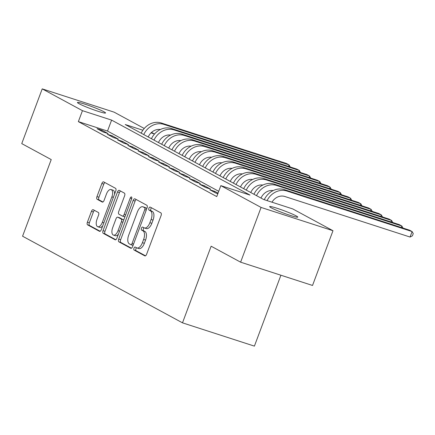 <?xml version="1.0" encoding="UTF-8"?>
<svg xmlns="http://www.w3.org/2000/svg" width="435" height="435" viewBox="0 0 435 435"><rect width="100%" height="100%" fill="white"/><g stroke="black" fill="none" stroke-linecap="round" stroke-linejoin="round"><path stroke-width="0.65" d="M133.975 248.184A1.609 0.788 -72.1 0 0 134.116 250.071L144.806 255.862A2.3 1.131 -72.1 0 0 144.898 255.905A2.3 1.131 -72.1 0 0 146.617 254.257L161.081 215.575A2.3 1.131 -72.1 0 0 160.879 212.884L150.184 207.087A1.609 0.788 -72.1 0 0 150.118 207.06A1.609 0.788 -72.1 0 0 148.917 208.213A1.609 0.788 -72.1 0 0 149.058 210.1L150.445 210.85A7.368 3.616 -72.1 0 1 151.092 219.468L149.89 222.693A7.368 3.616 -72.1 0 1 144.398 227.956A7.368 3.616 -72.1 0 1 144.094 227.826L142.713 227.075A1.609 0.788 -72.1 0 0 142.647 227.048A1.609 0.788 -72.1 0 0 141.446 228.201A1.609 0.788 -72.1 0 0 141.587 230.088L142.974 230.833A7.368 3.616 -72.1 0 1 143.621 239.457L142.414 242.681A7.368 3.616 -72.1 0 1 136.927 247.945A7.368 3.616 -72.1 0 1 136.623 247.814L135.242 247.064A1.609 0.788 -72.1 0 0 135.176 247.036A1.609 0.788 -72.1 0 0 133.975 248.184M136.601 247.798A1.609 0.788 -72.1 0 0 135.916 248.815A1.609 0.788 -72.1 0 0 136.057 250.701L145.491 255.813M151.543 207.827A1.609 0.788 -72.1 0 0 150.863 208.843A1.609 0.788 -72.1 0 0 151.005 210.725L152.386 211.475L150.445 210.85M144.072 227.815A1.609 0.788 -72.1 0 0 143.387 228.826A1.609 0.788 -72.1 0 0 143.534 230.713L144.915 231.463L142.974 230.833M103.938 111.762A15.008 1.185 -159.5 0 1 105.553 112.991A15.008 1.185 -159.5 0 1 94.672 110.147A15.008 1.185 -159.5 0 1 79.061 103.709A15.008 1.185 -159.5 0 1 77.441 102.481A15.008 1.185 -159.5 0 1 88.321 105.324A15.008 1.185 -159.5 0 1 103.938 111.762M296.148 215.885A15.008 1.185 -159.5 0 1 297.768 217.114A15.008 1.185 -159.5 0 1 286.888 214.27A15.008 1.185 -159.5 0 1 271.271 207.832A15.008 1.185 -159.5 0 1 269.656 206.603A15.008 1.185 -159.5 0 1 280.531 209.447A15.008 1.185 -159.5 0 1 296.148 215.885M93.264 209.724A2.3 1.131 -72.1 0 0 93.172 209.681A2.3 1.131 -72.1 0 0 91.459 211.328L87.397 222.182A2.3 1.131 -72.1 0 0 87.604 224.873L99.474 231.306A2.3 1.131 -72.1 0 0 99.572 231.349A2.3 1.131 -72.1 0 0 101.284 229.702L115.748 191.019A2.3 1.131 -72.1 0 0 115.547 188.322L103.671 181.895A2.3 1.131 -72.1 0 0 103.579 181.852A2.3 1.131 -72.1 0 0 101.861 183.499L96.961 196.609A2.3 1.131 -72.1 0 0 97.163 199.301L102.247 202.052A2.3 1.131 -72.1 0 0 102.339 202.096A2.3 1.131 -72.1 0 0 104.052 200.448L106.483 193.95A6.155 3.023 -72.1 0 1 111.072 189.551A6.155 3.023 -72.1 0 1 111.871 196.865L102.345 222.334A6.155 3.023 -72.1 0 1 97.761 226.733A6.155 3.023 -72.1 0 1 96.961 219.414L98.549 215.173A2.3 1.131 -72.1 0 0 98.348 212.476L93.264 209.724M142.881 130.239L125.209 124.519L263.605 199.486L292.755 208.925L332.992 230.719L312.526 285.458L240.615 262.174L211.144 246.21L182.493 322.841L22.571 236.21L51.221 159.58L21.75 143.61L42.217 88.876L114.128 112.159L144.251 128.477M240.615 262.174L261.082 207.435L220.844 185.642L250 195.081L111.605 120.109L82.454 110.669L42.217 88.876M218.729 191.308L107.51 131.06L78.36 121.621L216.755 196.587L220.844 185.642M78.36 121.621L82.454 110.669M118.695 239.136A2.3 1.131 -72.1 0 0 118.896 241.827L130.766 248.26A2.3 1.131 -72.1 0 0 130.864 248.298A2.3 1.131 -72.1 0 0 132.577 246.656L147.041 207.974A2.3 1.131 -72.1 0 0 146.84 205.276L134.964 198.844A2.3 1.131 -72.1 0 0 134.872 198.806A2.3 1.131 -72.1 0 0 133.159 200.448L118.695 239.136L120.636 239.761A2.3 1.131 -72.1 0 0 120.838 242.458L131.452 248.206M115.123 239.783L103.247 233.35A2.3 1.131 -72.1 0 1 103.046 230.659L117.51 191.971A2.3 1.131 -72.1 0 1 119.223 190.329A2.3 1.131 -72.1 0 1 119.32 190.367L124.399 193.124A2.3 1.131 -72.1 0 1 124.606 195.815L118.739 211.502A2.3 1.131 -72.1 0 0 118.94 214.199L122.311 216.026A2.3 1.131 -72.1 0 0 122.404 216.064A2.3 1.131 -72.1 0 0 124.122 214.422L130.228 198.088A1.609 0.788 -72.1 0 1 131.43 196.935A1.609 0.788 -72.1 0 1 131.636 198.849L116.933 238.179A2.3 1.131 -72.1 0 1 115.215 239.826A2.3 1.131 -72.1 0 1 115.123 239.783L115.319 239.848M218.038 193.156L214.689 191.34L209.828 189.763L215.977 193.096L217.832 193.7M199.578 184.212L205.728 187.545L210.589 189.116L204.434 185.788L199.578 184.212M189.323 178.66L195.478 181.993L200.334 183.565L194.184 180.231L189.323 178.66M179.073 173.108L185.223 176.436L190.084 178.013L183.934 174.68L179.073 173.108M168.823 167.551L174.973 170.884L179.834 172.456L173.679 169.128L168.823 167.551M158.568 161.999L164.724 165.333L169.579 166.904L163.429 163.571L158.568 161.999M148.319 156.448L154.468 159.781L159.33 161.352L153.18 158.019L148.319 156.448M138.069 150.891L144.219 154.224L149.08 155.801L142.925 152.467L138.069 150.891M127.819 145.339L133.969 148.672L138.825 150.244L132.675 146.916L127.819 145.339M117.564 139.787L123.714 143.12L128.575 144.692L122.425 141.359L117.564 139.787M107.314 134.236L113.464 137.563L118.325 139.14L112.17 135.807L107.314 134.236M108.07 133.583L101.92 130.255L97.065 128.678L103.215 132.012L108.07 133.583M182.493 322.841L254.404 346.124L280.912 275.219M332.992 230.719L261.082 207.435M151.516 132.414L154.36 133.958L151.032 132.876M154.202 134.382L154.36 133.958M107.51 131.06L111.605 120.109M214.689 191.34L214.357 192.221M204.434 185.788L204.107 186.664M194.184 180.231L193.852 181.112M183.934 174.68L183.603 175.561M173.679 169.128L173.353 170.009M163.429 163.571L163.103 164.452M153.18 158.019L152.848 158.9M142.925 152.467L142.598 153.348M132.675 146.916L132.349 147.791M122.425 141.359L122.094 142.24M112.17 135.807L111.844 136.688M101.92 130.255L101.594 131.136M136.927 247.945L138.868 248.57A7.368 3.616 -72.1 0 0 144.36 243.312L142.414 242.681M144.915 231.463A7.368 3.616 -72.1 0 1 145.562 240.087L144.36 243.312M144.398 227.956L146.339 228.587A7.368 3.616 -72.1 0 0 151.831 223.324L149.89 222.693M152.386 211.475A7.368 3.616 -72.1 0 1 153.038 220.099L151.831 223.324M136.226 199.529A2.3 1.131 -72.1 0 0 135.1 201.079L120.636 239.761M130.788 244.649A1.609 0.788 -72.1 0 0 130.853 244.682A1.609 0.788 -72.1 0 0 132.055 243.529L144.752 209.572A1.609 0.788 -72.1 0 0 144.61 207.685L143.148 206.897A7.368 3.616 -72.1 0 0 142.849 206.766A7.368 3.616 -72.1 0 0 137.357 212.03L128.678 235.237A7.368 3.616 -72.1 0 0 129.326 243.861L130.788 244.649M130.924 244.693L132.729 245.28A1.609 0.788 -72.1 0 0 132.795 245.307A1.609 0.788 -72.1 0 0 133.088 245.302M146.796 208.621A1.609 0.788 -72.1 0 0 146.551 208.316L144.61 207.685M142.849 206.766L144.79 207.397A7.368 3.616 -72.1 0 1 145.094 207.528L146.551 208.316M115.808 239.728L105.194 233.981L103.247 233.35M120.577 191.052A2.3 1.131 -72.1 0 0 119.451 192.602L104.987 231.284A2.3 1.131 -72.1 0 0 105.194 233.981M122.507 216.086L124.252 216.652A2.3 1.131 -72.1 0 0 124.35 216.695A2.3 1.131 -72.1 0 0 125.019 216.554M112.649 227.782A6.155 3.023 -72.1 0 0 113.448 235.101A6.155 3.023 -72.1 0 0 118.032 230.702L121.387 221.73A2.3 1.131 -72.1 0 0 121.186 219.033L117.814 217.206A2.3 1.131 -72.1 0 0 117.722 217.168A2.3 1.131 -72.1 0 0 116.004 218.81L112.649 227.782M113.448 235.101L115.389 235.726A6.155 3.023 -72.1 0 0 118.445 234.139M123.573 220.42A2.3 1.131 -72.1 0 0 123.132 219.664L121.186 219.033M119.565 217.772A2.3 1.131 -72.1 0 1 119.663 217.794A2.3 1.131 -72.1 0 1 119.761 217.837L123.132 219.664M97.761 226.733L99.702 227.358A6.155 3.023 -72.1 0 0 102.758 225.77M114.541 194.249A6.155 3.023 -72.1 0 0 113.018 190.177L111.072 189.551M104.933 182.575A2.3 1.131 -72.1 0 0 103.807 184.125L98.903 197.234A2.3 1.131 -72.1 0 0 99.109 199.931L102.926 201.998M94.525 210.404A2.3 1.131 -72.1 0 0 93.4 211.959L89.344 222.812A2.3 1.131 -72.1 0 0 89.545 225.504L100.159 231.257M271.984 202.199A11.723 10.174 -61.6 0 1 284.8 196.484L410.058 237.042L412.108 231.567L286.844 191.008A17.585 15.258 118.4 0 0 267.057 200.606M286.844 191.008L284.283 189.622L409.542 230.18L412.108 231.567L413.25 233.611L412.429 235.803L410.058 237.042M284.283 189.622A17.585 15.258 118.4 0 0 264.257 199.698M261.005 198.077A11.723 10.174 -61.6 0 1 273.131 190.595M403 228.06L401.853 226.015L276.595 185.457A17.585 15.258 118.4 0 0 256.514 195.647M401.298 227.51L401.853 226.015L399.292 224.629L274.034 184.07A17.585 15.258 118.4 0 0 253.953 194.26M250.75 192.526A11.723 10.174 -61.6 0 1 262.876 185.044M392.745 222.508L391.603 220.463L266.345 179.905A17.585 15.258 118.4 0 0 246.264 190.095M391.043 221.959L391.603 220.463L389.042 219.077L263.779 178.513A17.585 15.258 118.4 0 0 243.703 188.703M240.501 186.968A11.723 10.174 -61.6 0 1 252.626 179.486M382.495 216.951L381.354 214.912L256.09 174.348A17.585 15.258 118.4 0 0 236.015 184.538M380.794 216.402L381.354 214.912L378.787 213.52L253.529 172.961A17.585 15.258 118.4 0 0 233.448 183.151M230.251 181.417A11.723 10.174 -61.6 0 1 242.377 173.935M372.246 211.399L371.099 209.355L245.84 168.796A17.585 15.258 118.4 0 0 225.76 178.986M370.544 210.85L371.099 209.355L368.537 207.968L243.279 167.41A17.585 15.258 118.4 0 0 223.198 177.6M219.996 175.865A11.723 10.174 -61.6 0 1 232.121 168.383M361.991 205.847L360.849 203.803L235.591 163.245A17.585 15.258 118.4 0 0 215.51 173.434M360.289 205.298L360.849 203.803L358.288 202.416L233.029 161.858A17.585 15.258 118.4 0 0 212.949 172.042M209.746 170.308A11.723 10.174 -61.6 0 1 221.872 162.831M351.741 200.296L350.599 198.251L225.341 157.693A17.585 15.258 118.4 0 0 205.26 167.877M350.039 199.747L350.599 198.251L348.033 196.859L222.774 156.301A17.585 15.258 118.4 0 0 202.699 166.491M199.496 164.756A11.723 10.174 -61.6 0 1 211.622 157.274M341.491 194.739L340.344 192.694L215.086 152.136A17.585 15.258 118.4 0 0 195.01 162.326M339.789 194.189L340.344 192.694L337.783 191.308L212.525 150.749A17.585 15.258 118.4 0 0 192.444 160.939M189.241 159.205A11.723 10.174 -61.6 0 1 201.367 151.723M331.236 189.187L330.094 187.142L204.836 146.584A17.585 15.258 118.4 0 0 184.755 156.774M329.534 188.638L330.094 187.142L327.533 185.756L202.275 145.198A17.585 15.258 118.4 0 0 182.194 155.387M178.992 153.653A11.723 10.174 -61.6 0 1 191.117 146.171M320.986 183.635L319.845 181.591L194.586 141.032A17.585 15.258 118.4 0 0 174.506 151.222M319.285 183.086L319.845 181.591L317.284 180.204L192.02 139.64A17.585 15.258 118.4 0 0 171.945 149.83M168.742 148.096A11.723 10.174 -61.6 0 1 180.868 140.614M310.737 178.078L309.595 176.039L184.331 135.481A17.585 15.258 118.4 0 0 164.256 145.665M309.035 177.529L309.595 176.039L307.028 174.647L181.77 134.089A17.585 15.258 118.4 0 0 161.689 144.279M158.487 142.544A11.723 10.174 -61.6 0 1 170.612 135.062M300.487 172.526L299.34 170.482L174.082 129.924A17.585 15.258 118.4 0 0 154.001 140.113M298.78 171.977L299.34 170.482L296.779 169.095L171.52 128.537A17.585 15.258 118.4 0 0 151.44 138.727M148.237 136.992A11.723 10.174 -61.6 0 1 160.363 129.51M290.232 166.975L289.09 164.93L163.832 124.372A17.585 15.258 118.4 0 0 143.751 134.562M288.53 166.426L289.09 164.93L286.529 163.544L161.265 122.985A17.585 15.258 118.4 0 0 141.19 133.17M136.057 250.701L134.116 250.071M151.005 210.725L149.058 210.1M143.534 230.713L141.587 230.088M145.562 240.087L143.621 239.457M153.038 220.099L151.092 219.468M135.1 201.079L133.159 200.448M120.838 242.458L118.896 241.827M133.567 244.019L132.055 243.529M146.263 210.061L144.752 209.572M145.094 207.528L143.148 206.897M104.987 231.284L103.046 230.659M119.451 192.602L117.51 191.971M125.633 214.912L124.122 214.422M131.729 198.572L130.228 198.088M119.543 231.192L118.032 230.702M122.898 222.214L121.387 221.73M119.761 217.837L117.814 217.206M103.856 222.823L102.345 222.334M113.377 197.354L111.871 196.865M99.109 199.931L97.163 199.301M98.903 197.234L96.961 196.609M103.807 184.125L101.861 183.499M89.545 225.504L87.604 224.873M89.344 222.812L87.397 222.182M93.4 211.959L91.459 211.328M276.595 185.457L274.034 184.07M266.345 179.905L263.779 178.513M256.09 174.348L253.529 172.961M245.84 168.796L243.279 167.41M235.591 163.245L233.029 161.858M225.341 157.693L222.774 156.301M215.086 152.136L212.525 150.749M204.836 146.584L202.275 145.198M194.586 141.032L192.02 139.64M184.331 135.481L181.77 134.089M174.082 129.924L171.52 128.537M163.832 124.372L161.265 122.985M132.795 245.307L130.853 244.682M124.35 216.695L122.404 216.064M119.663 217.794L117.722 217.168"/></g></svg>
